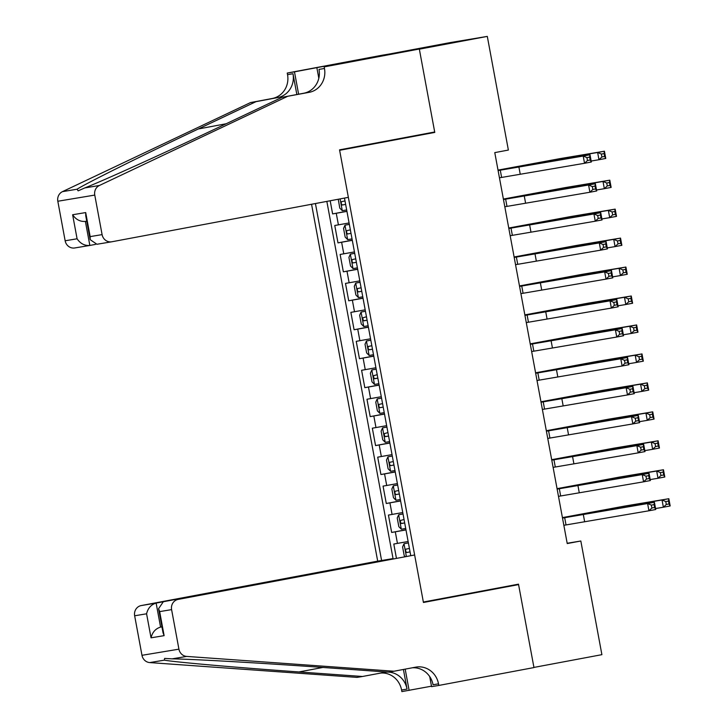 <?xml version="1.0" encoding="UTF-8"?>
<svg xmlns="http://www.w3.org/2000/svg" width="728" height="728" viewBox="0 0 728 728"><rect width="100%" height="100%" fill="white"/><g stroke="black" fill="none" stroke-linecap="round" stroke-linejoin="round"><path stroke-width="1.09" d="M311.557 204.259L377.696 561.142L141.205 605.569L156.129 603.075L160.579 627.108L161.944 626.881M389.48 53.999L450.359 42.561L487.305 36.4L419.346 49.167L434.771 132.423L339.63 150.296L423.359 602.038L518.5 584.165L533.933 667.421L601.892 654.663L580.826 540.995L567.185 543.27M330.184 200.764L332.614 213.914L346.91 211.229M349.085 222.959L334.762 225.498L337.983 242.87L352.279 240.185M354.454 251.915L340.131 254.454L343.352 271.826L357.648 269.142M359.823 280.881L345.5 283.41L348.721 300.782L363.008 298.098M365.183 309.837L350.869 312.367L354.09 329.748L368.377 327.063M370.552 338.793L356.238 341.332L359.45 358.704L373.746 356.019M375.921 367.749L361.598 370.288L364.819 387.66L379.115 384.976M381.29 396.714L366.967 399.244L370.188 416.616L384.484 413.932M386.659 425.671L372.336 428.201L375.557 445.582L389.844 442.897M392.019 454.627L377.705 457.166L380.926 474.538L395.213 471.853M397.388 483.583L383.065 486.122L386.286 503.494L400.582 500.809M402.757 512.539L388.434 515.078L391.655 532.45L405.951 529.766M487.305 36.4L508.371 150.059L494.776 152.616L567.23 543.552L580.826 540.995M410.747 555.637L344.471 198.08M315.433 203.531L381.59 560.496M346.938 211.375L332.614 213.914M326.845 201.392L393.075 558.722M408.126 541.505L393.803 544.034L396.405 558.094M405.978 529.92L391.655 532.45M400.609 500.964L386.286 503.494M395.24 471.999L380.926 474.538M389.88 443.043L375.557 445.582M384.511 414.086L370.188 416.616M379.142 385.13L364.819 387.66M373.773 356.165L359.45 358.704M368.404 327.209L354.09 329.748M363.045 298.252L348.721 300.782M357.675 269.296L343.352 271.826M352.306 240.34L337.983 242.87M413.459 135.972L434.771 132.423M499.444 177.805L584.538 163.281L583.201 156.047L589.999 154.764L498.098 170.516M498.107 170.561L583.201 156.047L586.941 157.612L587.478 160.515L590.19 160.005L589.653 157.102L586.941 157.612M589.653 157.102L589.999 154.764L591.336 162.007L584.538 163.281L587.478 160.515M591.336 162.007L590.19 160.005M338.274 199.244L339.794 208.126L342.333 210.683L346.664 209.91M591.154 161.034L598.971 159.732L597.633 152.489L604.431 151.215L560.05 158.613L498.016 170.106M344.999 200.937L341.423 201.674L341.195 203.603L342.242 205.005L345.645 204.413M498.025 170.161L553.253 159.887L597.633 152.489L601.374 154.063L601.91 156.957L604.622 156.447L604.085 153.553L601.374 154.063M604.085 153.553L604.431 151.215L605.769 158.449L598.971 159.732L601.91 156.957M605.769 158.449L604.622 156.447M348.357 197.352L111.857 241.769A8.836 8.299 80.5 0 1 111.703 241.796A8.836 8.299 80.5 0 1 102.093 234.616L94.767 195.086L57.821 201.247A8.836 8.299 -99.5 0 1 62.462 191.646L250.514 102.575L272.263 98.489A20.621 19.365 80.5 0 0 287.533 74.647L287.232 73.055L382.373 55.182L419.319 49.022L434.698 131.986L339.548 149.859L348.357 197.352M250.514 102.575L255.974 101.665L198.316 128.974C142.943 155.128 85.686 183.565 77.068 189.216L78.142 190.854L84.794 187.924C103.594 180.58 169.478 150.696 224.324 124.634L281.982 97.325L303.731 93.239A20.621 19.365 80.5 0 0 319.001 69.397L324.47 68.487L324.178 66.894L419.319 49.022M281.982 97.325L309.2 92.329A20.621 19.365 80.5 0 0 324.47 68.487M296.851 94.531L292.993 73.728A20.621 19.365 80.5 0 1 277.723 97.579L255.974 101.665M74.92 247.929A8.836 8.299 -99.5 0 1 74.757 247.957A8.836 8.299 -99.5 0 1 65.147 240.777L57.821 201.247M84.794 187.924L99.399 185.485L287.451 96.415M355.446 60.861L355.364 60.406L357.039 60.57M376.24 56.957L356.966 60.142M376.23 56.93L324.178 66.894M287.232 73.055L294.476 71.845L298.616 94.203M355.364 60.406L294.476 71.845M95.468 244.39L89.844 245.445C84.63 245.846 80.38 243.625 77.086 238.784L72.627 214.751C75.921 219.592 80.18 221.812 85.385 221.403L89.844 245.445L74.757 247.957M318.819 78.251L316.935 68.095M99.399 185.485A8.836 8.299 80.5 0 0 94.767 195.086M86.75 221.185L85.385 221.403M72.627 214.751L85.704 212.567L85.722 215.634L90.181 239.667L96.933 244.262M85.704 212.567L90.163 236.609L90.181 239.667M392.647 558.795L156.129 603.075C151.124 604.586 147.939 608.162 146.583 613.795L134.653 615.788L141.978 655.309L178.924 649.158A8.836 8.299 80.5 0 0 186.687 656.419L393.985 671.234L415.734 667.148A20.621 19.365 -99.5 0 1 416.098 667.085A20.621 19.365 -99.5 0 1 438.52 683.847L438.811 685.439L533.961 667.567L518.582 584.602L497.26 588.16M392.62 558.658L377.696 561.142M393.985 671.234L388.524 672.144L324.961 667.603C264.464 663.217 192.274 659.086 172.081 658.858L164.61 658.421L164.355 660.15C174.374 662.08 237.929 667.649 298.953 671.944L362.517 676.485L384.266 672.399A20.621 19.365 -99.5 0 1 384.63 672.335A20.621 19.365 -99.5 0 1 387.669 672.09M362.517 676.485L357.048 677.395L149.75 662.58A8.836 8.299 -99.5 0 1 141.978 655.309M518.582 584.602L423.441 602.475L414.632 554.982L178.142 599.408A8.836 8.299 80.5 0 0 171.599 609.627L178.924 649.158M431.495 686.185L401.874 691.6L401.583 690.008A20.621 19.365 -99.5 0 0 380.808 673.045M438.811 685.439L431.577 686.65L429.711 676.567M414.632 554.982L178.142 599.408M403.412 669.469L407.043 689.097L401.583 690.008M405.178 669.132L409.118 690.39M134.653 615.788A8.836 8.299 -99.5 0 1 141.205 605.569M412.285 667.804A20.621 19.365 -99.5 0 1 433.051 684.757L438.52 683.847M388.697 672.117A20.621 19.365 -99.5 0 1 407.043 689.097M161.944 626.854L160.579 627.108C155.574 628.619 152.398 632.195 151.042 637.828L146.583 613.795M171.599 609.627L159.669 611.611L158.577 608.708L163.218 601.892M159.669 611.611L164.119 635.653L163.036 632.741L158.577 608.708M504.813 206.761L589.908 192.238L588.57 185.003L595.358 183.729L503.458 199.472M503.467 199.527L588.57 185.003L592.31 186.577L592.847 189.471L595.559 188.962L595.022 186.068L592.31 186.577M595.022 186.068L595.358 183.729L596.705 190.964L589.908 192.238L592.847 189.471M596.705 190.964L595.559 188.962M510.182 235.717L595.277 221.203L593.93 213.959L600.727 212.685L508.827 228.428M508.836 228.483L593.93 213.959L597.67 215.534L598.207 218.427L600.928 217.918L600.391 215.024L597.67 215.534M600.391 215.024L600.727 212.685L602.074 219.92L595.277 221.203L598.207 218.427M602.074 219.92L600.928 217.918M515.542 264.683L600.645 250.159L599.299 242.915L606.096 241.641L514.195 257.394M514.205 257.439L599.299 242.915L603.039 244.49L603.576 247.384L606.297 246.874L605.76 243.98L603.039 244.49M605.76 243.98L606.096 241.641L607.434 248.885L600.645 250.159L603.576 247.384M607.434 248.885L606.297 246.874M520.911 293.639L606.005 279.115L604.668 271.881L611.465 270.598L519.565 286.35M519.574 286.395L604.668 271.881L608.408 273.446L608.945 276.349L611.666 275.83L611.129 272.936L608.408 273.446M611.129 272.936L611.465 270.598L612.803 277.841L606.005 279.115L608.945 276.349M612.803 277.841L611.666 275.83M349.349 224.361L345.017 225.161L343.552 228.392L345.163 237.082L347.702 239.639L352.034 238.866M345.017 225.161L349.349 224.388M596.523 189.99L604.34 188.689L603.002 181.445L609.791 180.171L565.419 187.569L503.385 199.062M350.368 229.893L346.792 230.63L346.564 232.56L347.611 233.961L351.014 233.369M503.394 199.117L558.622 188.852L603.002 181.445L606.743 183.019L607.279 185.913L609.991 185.403L609.454 182.51L606.743 183.019M609.454 182.51L609.791 180.171L611.138 187.415L604.34 188.689L607.279 185.913M611.138 187.415L609.991 185.403M354.709 253.317L350.377 254.127L348.921 257.348L350.532 266.039L353.062 268.605L357.403 267.831M350.377 254.127L354.718 253.344M601.892 218.946L609.709 217.645L608.362 210.41L615.16 209.127L570.788 216.535L508.754 228.028M355.737 258.849L352.161 259.596L351.933 261.516L352.98 262.917L356.383 262.326M508.763 228.073L563.991 217.809L608.362 210.41L612.102 211.975L612.639 214.878L615.36 214.369L614.823 211.466L612.102 211.975M614.823 211.466L615.16 209.127L616.507 216.371L609.709 217.645L612.639 214.878M616.507 216.371L615.36 214.369M360.078 282.282L355.746 283.083L354.29 286.313L355.901 294.995L358.431 297.561L362.772 296.787M355.746 283.083L360.087 282.309M607.261 247.911L615.078 246.601L613.731 239.366L620.529 238.092L576.148 245.491L514.123 256.984M361.106 287.806L357.53 288.552L357.293 290.472L358.34 291.882L361.752 291.282M514.132 257.029L569.36 246.765L613.731 239.366L617.471 240.941L618.008 243.834L620.729 243.325L620.192 240.431L617.471 240.941M620.192 240.431L620.529 238.092L621.867 245.327L615.078 246.601L618.008 243.834M621.867 245.327L620.729 243.325M365.447 311.238L361.115 312.039L359.65 315.269L361.261 323.96L363.8 326.517L368.131 325.744M361.115 312.039L365.456 311.266M612.621 276.868L620.438 275.566L619.1 268.323L625.898 267.049L581.517 274.447L519.492 285.94M363.864 320.83L367.112 320.238L363.372 320.729L362.671 317.845L366.475 316.771M519.501 285.995L574.72 275.721L619.1 268.323L622.84 269.897L623.377 272.791L626.098 272.281L625.561 269.387L622.84 269.897M625.561 269.387L625.898 267.049L627.236 274.283L620.438 275.566L623.377 272.791M627.236 274.283L626.098 272.281M526.28 322.595L611.374 308.071L610.037 300.837L616.834 299.563L524.934 315.306M524.943 315.361L610.037 300.837L613.777 302.411L614.314 305.305L617.025 304.795L616.489 301.892L613.777 302.411M616.489 301.892L616.834 299.563L618.172 306.797L611.374 308.071L614.314 305.305M618.172 306.797L617.025 304.795M366.484 340.995L370.816 340.222L366.484 340.995L365.019 344.226L366.63 352.916L369.169 355.473L373.5 354.7M617.99 305.824L625.807 304.522L624.469 297.279L631.267 296.005L586.886 303.403L524.852 314.896M371.835 345.727L368.259 346.464L368.031 348.394L369.078 349.795L372.481 349.203M524.861 314.951L580.089 304.686L624.469 297.279L628.209 298.853L628.746 301.747L631.458 301.237L630.921 298.344L628.209 298.853M630.921 298.344L631.267 296.005L632.605 303.248L625.807 304.522L628.746 301.747M632.605 303.248L631.458 301.237M531.649 351.551L616.743 337.037L615.406 329.793L622.194 328.519L530.293 344.262M530.303 344.317L615.406 329.793L619.137 331.367L619.674 334.261L622.395 333.752L621.858 330.858L619.137 331.367M621.858 330.858L622.194 328.519L623.541 335.754L616.743 337.037L619.674 334.261M623.541 335.754L622.395 333.752M376.185 369.151L371.853 369.951L370.388 373.182L371.999 381.872L374.529 384.439L378.869 383.665M371.853 369.951L376.185 369.178M623.359 334.78L631.176 333.479L629.838 326.244L636.627 324.961L592.255 332.359L530.221 343.862M374.592 378.742L377.85 378.16L374.11 378.642L373.409 375.757L377.204 374.683M530.23 343.907L585.458 333.642L629.838 326.244L633.569 327.809L634.106 330.712L636.827 330.194L636.29 327.3L633.569 327.809M636.29 327.3L636.627 324.961L637.974 332.205L631.176 333.479L634.106 330.712M637.974 332.205L636.827 330.194M537.018 380.517L622.112 365.993L620.766 358.749L627.563 357.475L535.662 373.218M535.672 373.273L620.766 358.749L624.506 360.324L625.043 363.217L627.764 362.708L627.227 359.814L624.506 360.324M627.227 359.814L627.563 357.475L628.91 364.719L622.112 365.993L625.043 363.217M628.91 364.719L627.764 362.708M377.213 398.917L381.554 398.143L377.213 398.917L375.757 402.147L377.368 410.829L379.898 413.395L384.238 412.621M628.728 363.745L636.545 362.435L635.198 355.2L641.996 353.926L597.624 361.325L535.59 372.818M382.573 403.64L378.997 404.386L378.769 406.306L379.807 407.716L383.219 407.116M535.599 372.863L590.827 362.599L635.198 355.2L638.938 356.775L639.475 359.668L642.196 359.159L641.659 356.256L638.938 356.775M641.659 356.256L641.996 353.926L643.343 361.161L636.545 362.435L639.475 359.668M643.343 361.161L642.196 359.159M542.378 409.473L627.481 394.949L626.135 387.706L632.932 386.431L541.031 402.184M541.04 402.229L626.135 387.706L629.875 389.28L630.412 392.174L633.133 391.664L632.596 388.77L629.875 389.28M632.596 388.77L632.932 386.431L634.27 393.675L627.481 394.949L630.412 392.174M634.27 393.675L633.133 391.664M386.914 427.072L382.582 427.873L381.126 431.103L382.737 439.785L385.267 442.351L389.607 441.578M382.582 427.873L386.923 427.099M634.097 392.701L641.914 391.4L640.567 384.156L647.365 382.882L602.984 390.281L540.959 401.774M385.33 436.664L388.588 436.072L384.839 436.554L384.138 433.67L387.942 432.596M540.968 401.829L596.196 391.555L640.567 384.156L644.307 385.731L644.844 388.625L647.565 388.115L647.028 385.221L644.307 385.731M647.028 385.221L647.365 382.882L648.703 390.117L641.914 391.4L644.844 388.625M648.703 390.117L647.565 388.115M547.747 438.429L632.841 423.905L631.504 416.671L638.301 415.388L546.4 431.14M546.41 431.194L631.504 416.671L635.244 418.245L635.781 421.139L638.501 420.629L637.965 417.726L635.244 418.245M637.965 417.726L638.301 415.388L639.639 422.631L632.841 423.905L635.781 421.139M639.639 422.631L638.501 420.629M387.951 456.829L392.292 456.056L387.951 456.829L386.486 460.06L388.097 468.75L390.636 471.307L394.967 470.534M639.457 421.658L647.274 420.356L645.936 413.113L652.734 411.839L608.353 419.237L546.319 430.73M393.311 461.561L389.726 462.298L389.498 464.227L390.545 465.629L393.948 465.037M546.328 430.785L601.555 420.511L645.936 413.113L649.676 414.687L650.213 417.581L652.934 417.071L652.397 414.177L649.676 414.687M652.397 414.177L652.734 411.839L654.072 419.082L647.274 420.356L650.213 417.581M654.072 419.082L652.934 417.071M553.116 467.385L638.21 452.861L636.873 445.627L643.67 444.353L551.769 460.096M551.779 460.151L636.873 445.627L640.613 447.201L641.15 450.095L643.861 449.586L643.325 446.692L640.613 447.201M643.325 446.692L643.67 444.353L645.008 451.588L638.21 452.861L641.15 450.095M645.008 451.588L643.861 449.586M397.652 484.985L393.32 485.785L391.855 489.016L393.466 497.706L396.005 500.263L400.336 499.49M393.32 485.785L397.652 485.012M644.826 450.614L652.643 449.312L651.305 442.069L658.103 440.795L613.722 448.193L551.688 459.686M398.671 490.517L395.095 491.254L394.867 493.184L395.914 494.585L399.317 493.994M551.697 459.741L606.925 449.476L651.305 442.069L655.045 443.643L655.582 446.546L658.294 446.027L657.757 443.134L655.045 443.643M657.757 443.134L658.103 440.795L659.441 448.039L652.643 449.312L655.582 446.546M659.441 448.039L658.294 446.027M558.485 496.35L643.579 481.827L642.242 474.583L649.03 473.309L557.129 489.052M557.138 489.107L642.242 474.583L645.973 476.158L646.51 479.051L649.23 478.542L648.694 475.648L645.973 476.158M648.694 475.648L649.03 473.309L650.377 480.544L643.579 481.827L646.51 479.051M650.377 480.544L649.23 478.542M403.021 513.941L398.689 514.751L397.224 517.972L398.835 526.663L401.365 529.229L405.705 528.455M398.689 514.751L403.021 513.977M650.195 479.579L658.012 478.269L656.674 471.034L663.463 469.751L619.091 477.159L557.057 488.652M401.428 523.532L404.686 522.95L400.937 523.432L400.245 520.547L404.04 519.474M557.066 488.697L612.293 478.433L656.674 471.034L660.405 472.609L660.942 475.502L663.663 474.993L663.126 472.09L660.405 472.609M663.126 472.09L663.463 469.751L664.81 476.995L658.012 478.269L660.942 475.502M664.81 476.995L663.663 474.993M563.854 525.307L648.948 510.783L647.601 503.539L654.399 502.265L562.498 518.018M562.507 518.063L647.601 503.539L651.342 505.114L651.879 508.007L654.599 507.498L654.062 504.604L651.342 505.114M654.062 504.604L654.399 502.265L655.746 509.509L648.948 510.783L651.879 508.007M655.746 509.509L654.599 507.498M408.39 542.933L404.049 543.707L408.381 542.906M404.049 543.707L402.593 546.937L404.204 555.619L405.132 556.565M655.564 508.535L663.381 507.225L662.034 499.99L668.832 498.716L624.46 506.115L562.425 517.608M409.409 548.43L405.833 549.176L405.605 551.096L406.643 552.506L410.055 551.906M562.435 517.654L617.663 507.389L662.034 499.99L665.774 501.565L666.311 504.459L669.032 503.949L668.495 501.055L665.774 501.565M668.495 501.055L668.832 498.716L670.179 505.951L663.381 507.225L666.311 504.459M670.179 505.951L669.032 503.949M338.411 224.888L336.263 213.304M397.452 543.425L395.304 531.85M392.083 514.469L389.935 502.884M386.714 485.512L384.566 473.928M381.345 456.556L379.197 444.972M375.976 427.6L373.828 416.016M370.616 398.635L368.468 387.05M365.247 369.678L363.099 358.094M359.878 340.722L357.73 329.138M354.509 311.766L352.361 300.182M349.14 282.801L346.992 271.216M343.78 253.845L341.632 242.26M500.273 170.161L501.61 177.395M518.855 166.776L520.192 174.01M340.094 198.899L342.269 210.619M534.67 163.272L534.798 163.973M553.253 159.887L553.435 160.861M345.645 204.386L342.397 204.996M303.731 93.239L309.2 92.329M277.723 97.579L272.263 98.489M65.147 240.777L77.086 238.784M90.163 236.609L102.093 234.616M62.462 191.646L77.068 189.216M292.993 73.728L287.533 74.647M198.316 128.974L226.244 123.733M164.119 635.653L151.042 637.828M186.687 656.419L172.081 658.858M164.355 660.15L149.75 662.58M298.953 671.944L322.841 667.458M505.642 199.117L506.979 206.361M524.224 195.732L525.561 202.966M511.001 228.073L512.348 235.317M529.593 224.688L530.93 231.932M516.37 257.029L517.717 264.273M534.953 253.644L536.299 260.888M521.739 285.995L523.077 293.229M540.322 282.61L541.668 289.844M344.972 225.243L347.629 239.576M540.04 192.238L540.167 192.929M558.622 188.852L558.804 189.826M351.014 233.342L347.766 233.952M350.341 254.199L352.998 268.541M545.409 221.194L545.536 221.885M563.991 217.809L564.173 218.782M356.374 262.298L353.126 262.908M355.71 283.165L358.367 297.497M550.768 250.15L550.905 250.841M569.36 246.765L569.533 247.738M361.743 291.264L358.495 291.873M361.079 312.121L363.736 326.453M556.137 279.106L556.265 279.807M574.72 275.721L574.902 276.695M527.108 314.951L528.446 322.186M545.691 311.566L547.028 318.8M366.448 341.077L369.105 355.41M561.506 308.071L561.634 308.763M580.089 304.686L580.271 305.651M372.481 349.176L369.233 349.786M532.477 343.907L533.815 351.151M551.06 340.522L552.397 347.766M371.808 370.033L374.465 384.375M566.875 337.028L567.003 337.719M585.458 333.642L585.64 334.616M537.837 372.863L539.184 380.107M556.429 369.478L557.766 376.722M377.177 398.999L379.834 413.331M572.244 365.984L572.372 366.675M590.827 362.599L591.009 363.572M383.21 407.089L379.961 407.707M543.206 401.829L544.553 409.063M561.788 398.444L563.135 405.678M382.546 427.955L385.203 442.287M577.604 394.94L577.741 395.641M596.196 391.555L596.369 392.529M548.575 430.785L549.913 438.019M567.158 427.4L568.504 434.634M387.915 456.911L390.572 471.244M582.973 423.896L583.101 424.597M601.555 420.511L601.738 421.485M393.948 465.01L390.699 465.62M553.944 459.741L555.282 466.985M572.527 456.356L573.864 463.599M393.284 485.867L395.941 500.2M588.342 452.861L588.47 453.553M606.925 449.476L607.106 450.45M399.317 493.966L396.068 494.576M559.313 488.697L560.651 495.941M577.895 485.312L579.233 492.556M398.644 514.832L401.301 529.165M593.711 481.818L593.839 482.509M612.293 478.433L612.476 479.406M564.673 517.654L566.02 524.897M583.265 514.268L584.602 521.512M404.013 543.789L406.342 556.365M599.08 510.774L599.208 511.475M617.663 507.389L617.845 508.362M410.046 551.888L406.797 552.497M96.778 244.29L111.703 241.796"/></g></svg>
